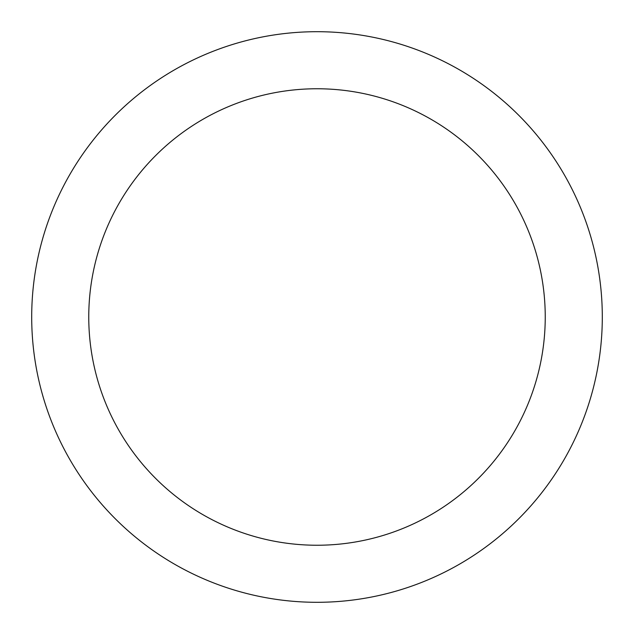 <?xml version="1.0" encoding="UTF-8"?>
<svg xmlns="http://www.w3.org/2000/svg" width="634" height="634" viewBox="0 0 634 634"><rect width="100%" height="100%" fill="white"/><g stroke="black" fill="none" stroke-linecap="round" stroke-linejoin="round"><path stroke-width="0.95" d="M545.24 317A228.24 228.24 0 0 0 317 88.76A228.24 228.24 0 0 0 88.76 317A228.24 228.24 0 0 0 317 545.24A228.24 228.24 0 0 0 545.24 317M602.3 317A285.3 285.3 0 0 0 317 31.7A285.3 285.3 0 0 0 31.7 317A285.3 285.3 0 0 0 317 602.3A285.3 285.3 0 0 0 602.3 317"/></g></svg>
